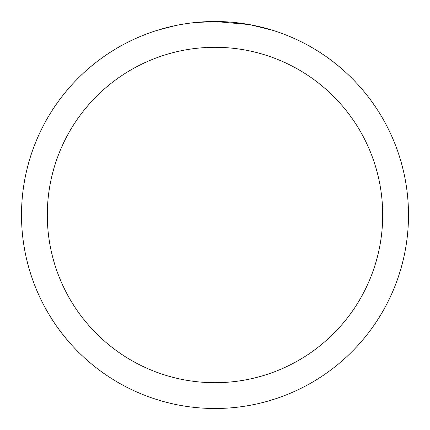 <?xml version="1.0" encoding="UTF-8"?>
<svg xmlns="http://www.w3.org/2000/svg" width="430" height="430" viewBox="0 0 430 430"><rect width="100%" height="100%" fill="white"/><g stroke="black" fill="none" stroke-linecap="round" stroke-linejoin="round"><path stroke-width="0.64" d="M218.859 21.538L221.552 21.613M238.827 22.973L239.644 23.075M249.373 24.58L215 21.5A193.5 193.5 0 0 1 408.5 215A193.5 193.5 0 0 1 215 408.5A193.5 193.5 0 0 1 21.5 215A193.5 193.5 0 0 1 215 21.5L194.086 22.634M250.287 24.746L272.486 30.24M215 47.3A167.7 167.7 0 0 1 382.7 215A167.7 167.7 0 0 1 215 382.7A167.7 167.7 0 0 1 47.3 215A167.7 167.7 0 0 1 215 47.3M193.177 22.736L190.818 23.016M157.52 30.24L174.381 25.811M186.072 23.677L189.63 23.172M185.416 23.774L190.818 23.021M200.815 22.021L201.885 21.946"/></g></svg>
